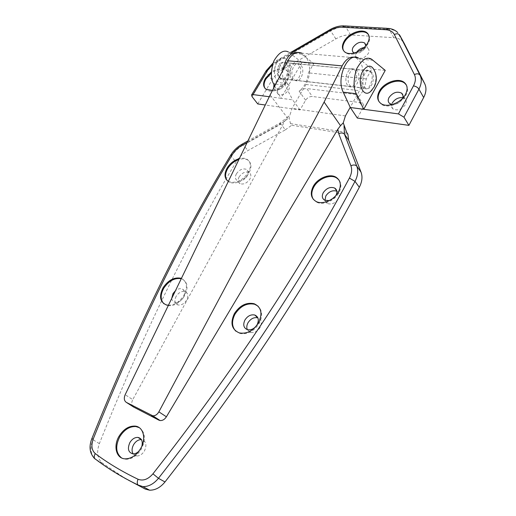<?xml version="1.0" encoding="UTF-8"?>
<svg xmlns="http://www.w3.org/2000/svg" width="516" height="516" viewBox="0 0 516 516"><rect width="100%" height="100%" fill="white"/><g stroke="black" fill="none" stroke-linecap="round" stroke-linejoin="round"><path stroke-width="0.39" stroke-dasharray="2.58 1.94" d="M354.305 53.006C356.517 53.78 359.02 53.277 361.806 51.503L364.973 48.162L365.767 45.724M356.659 52.232L356.421 52.632C355.253 54.844 355.363 56.586 356.756 57.863C360.781 59.643 364.606 58.218 368.224 53.587C369.359 51.4 369.262 49.678 367.921 48.42L364.038 47.556M343.572 50.71L345.146 52.587C349.493 55.335 355.008 54.644 361.697 50.523L365.309 47.466L368.05 43.828C369.972 40.254 370.146 37.242 368.566 34.778M273.641 88.165L274.705 89.442C276.421 90.416 278.582 90.19 281.188 88.758L285.038 84.895C286.232 82.528 286.077 80.748 284.574 79.561C280.981 78.2 277.569 79.625 274.331 83.844L273.957 84.54M278.001 88.797C276.666 91.274 276.795 93.138 278.395 94.389C281.981 95.724 285.367 94.293 288.567 90.106C289.876 87.656 289.753 85.811 288.199 84.566C284.619 83.199 281.22 84.605 278.001 88.797M265.031 88.391L266.72 90.061C270.113 91.951 274.383 91.48 279.537 88.642L283.813 85.366L287.251 80.915C289.611 76.226 289.321 72.711 286.38 70.382C282.233 68.118 277.208 69.015 271.326 73.079M272.487 90.397C278.363 89.21 283.039 85.959 286.522 80.644C289.141 75.781 288.928 72.13 285.896 69.699C281.93 67.493 277.086 68.273 271.345 72.027M392.353 104.522C396.533 104.58 399.823 102.768 402.222 99.085L402.583 98.317M392.315 102.942C391.07 105.457 391.296 107.463 393.011 108.96C397.559 110.992 401.706 109.527 405.46 104.567C406.673 102.091 406.46 100.11 404.821 98.633L402.796 97.698M379.021 101.646L381.124 104.058C387.071 109.05 401.596 103.871 405.989 95.028C407.963 91.171 408.079 87.83 406.337 84.992M349.59 85.134L351.183 86.701C356.188 89.952 361.49 76.807 357.504 71.098L355.795 69.415C350.803 66.229 345.527 79.541 349.59 85.134M370.707 72.388C374.797 74.381 369.901 92.603 364.425 88.204L362.774 86.611C358.678 84.792 363.361 66.435 368.94 70.686L370.707 72.388M291.424 78.619L293.088 80.122C298.267 83.25 303.421 70.821 299.228 65.377L297.442 63.771C292.269 60.72 287.154 73.285 291.424 78.619M279.911 77.336L281.523 78.813C286.89 82.915 291.695 66.106 287.689 64.248L285.961 62.662C280.491 58.701 275.905 75.626 279.911 77.336M274.725 86.062L280.878 98.279L269.268 96.737M357.336 118.061L363.019 107.792C363.986 105.87 363.825 104.374 362.548 103.297L360.865 102.658L312.322 96.492C309.613 96.428 307.381 97.672 305.627 100.239L300.022 109.94L265.269 105.006M300.022 109.94L292.624 99.84L280.878 98.279L301.957 62.475L313.773 63.597L301.705 54.122L298.203 52.426M301.957 62.475L288.541 52.052L299.964 53.032M282.832 70.37C282.226 76.058 282.974 81.018 285.071 85.237L292.624 99.84M360.865 102.658L355.537 94.422L357.182 94.983C358.394 96.021 358.278 97.118 356.846 98.272C361.922 94.28 365.07 87.823 366.276 78.909L371.752 69.105L358.491 58.063L371.572 59.185M385.252 70.389L371.752 69.105M366.276 78.909L308.368 72.859L313.773 63.597M257.755 103.942L272.042 80.012C274.757 75.575 278.55 71.93 283.413 69.06L335.858 38.881C340.953 36.01 345.875 34.688 350.616 34.914L393.85 37.72C397.339 37.965 400.145 39.029 402.261 40.912L404.073 43.125M305.627 100.239L299.112 91.145C304.227 87.404 307.317 81.309 308.368 72.859M355.537 94.422L306.736 88.565L312.322 96.492M299.112 91.145C301.363 89.513 303.905 88.655 306.736 88.565M247.319 329.66L250.479 332.42C254.349 333.117 257.6 331.427 260.219 327.344C262.251 322.732 261.47 319.565 257.865 317.843M235.76 331.124L239.927 333.452C247.615 334.736 254.078 331.311 259.316 323.177C262.741 316.095 262.328 310.426 258.077 306.162M171.738 298.396C171.938 300.389 172.899 301.666 174.614 302.247C177.981 302.834 180.942 301.241 183.49 297.455C185.534 293.211 185.012 290.347 181.929 288.863C179.865 288.302 177.71 288.915 175.466 290.682M176.169 296.274C174.098 300.538 174.647 303.414 177.807 304.904C181.168 305.504 184.115 303.918 186.65 300.151C188.682 295.92 188.153 293.062 185.07 291.572C181.696 290.927 178.73 292.495 176.169 296.274M163.856 303.737L166.965 305.459C173.647 306.569 179.516 303.356 184.58 295.836C188.63 287.425 187.637 281.755 181.593 278.827L181.251 278.717M168.416 305.266C174.556 305.117 179.729 301.789 183.941 295.287C187.908 287.148 187.063 281.53 181.393 278.427M236.444 173.769C234.806 176.924 235.096 179.207 237.308 180.613C240.166 181.632 243.081 180.619 246.048 177.575L247.106 176.091C248.712 172.97 248.435 170.706 246.28 169.312C242.688 168.197 239.405 169.687 236.444 173.769M239.179 176.84C237.547 179.981 237.844 182.264 240.056 183.67C243.642 184.741 246.893 183.245 249.821 179.187C251.415 176.072 251.137 173.815 248.983 172.409C245.397 171.293 242.127 172.77 239.179 176.84M227.092 180.439L229.414 182.271C235.077 184.238 240.856 182.193 246.745 176.137L248.867 173.176C252.04 166.99 251.524 162.521 247.312 159.767C244.971 158.593 242.159 158.515 238.895 159.541M228.33 181.374L228.846 181.651C235.967 183.69 242.456 180.652 248.312 172.544C251.492 166.352 250.976 161.882 246.771 159.134C244.694 158.083 242.217 157.909 239.334 158.625M329.253 200.608C332.181 199.802 334.42 198.092 335.961 195.474L336.006 195.383M324.957 200.363L327.202 203.439C331.524 204.891 335.284 203.33 338.496 198.75C340.05 195.467 339.612 192.997 337.187 191.352L336.832 191.172M313.483 199.511L316.495 202.072C322.893 205.736 334.774 200.756 338.993 192.52C341.521 187.508 341.469 183.277 338.851 179.832M138.836 451.281L140.816 448.668L141.958 445.882M133.076 453.861L136.54 455.976C139.662 456.067 142.313 454.351 144.486 450.842C147.054 444.831 146.093 441.09 141.61 439.619L141.358 439.593M121.512 457.905L125.62 459.259C131.825 459.356 137.101 455.899 141.449 448.894C146.009 439.2 145.26 432.105 139.197 427.616M93.802 457.705C90.455 453.061 90.113 447.12 92.77 439.89C135.779 332.917 181.239 239.695 229.162 160.212L231.368 156.516C234.303 151.73 238.289 147.899 243.326 145.028L280.91 124.104L285.342 129.845L247.983 150.53C242.978 153.368 239.018 157.174 236.115 161.927L233.935 165.61C186.515 244.674 141.661 337.348 99.362 443.618C96.395 452.132 97.337 458.589 102.194 462.981L125.227 478.384M355.247 70.873C359.239 76.574 353.95 89.694 348.939 86.449L347.339 84.882C343.263 79.303 348.532 66.016 353.537 69.196L355.247 70.873M301.254 65.577C305.44 71.027 300.28 83.482 295.107 80.348L293.443 78.851C289.186 73.504 294.307 60.907 299.474 63.971L301.254 65.577M354.647 57.27L356.221 57.869L302.002 53.206L306.259 57.063C310.871 65.538 310.774 74.672 305.969 84.463L292.056 108.379L289.992 114.958L287.251 117.629L284.838 121.015L132.754 399.642L125.162 394.695M356.221 57.869L360.316 61.888C364.664 70.763 364.386 80.361 359.491 90.681L350.222 107.289M347.868 134.134L291.701 125.253L290.456 123.608L289.147 117.648L289.992 114.958M285.342 129.845L291.701 125.253M270.113 94.996L287.251 117.629M133.18 406.763C131.432 405.066 131.29 402.693 132.754 399.642M286.445 64.236L284.684 62.675C279.562 59.701 274.57 71.905 278.801 77.097L280.452 78.555C285.58 81.605 290.611 69.531 286.445 64.236M372.023 72.646L370.365 70.969C365.509 67.809 360.278 81.083 364.219 86.649L365.773 88.21C370.643 91.435 375.887 78.322 372.023 72.646M276.892 62.662C275.163 65.655 274.37 69.041 274.499 72.814C274.738 83.095 283.858 86.63 288.263 78.484C295.5 67.248 284.961 50.497 277.427 61.836L276.892 62.662M372.075 89.939L373.332 88.023C375.751 83.295 376.454 78.297 375.455 73.04M275.731 84.121L285.071 85.237M290.231 53.122L301.705 54.122M356.846 98.272L363.019 107.792M373.294 60.34L360.162 59.198M292.43 52.387L276.982 61.34L272.545 64.526M252.053 96.66L266.527 72.569C269.281 68.112 273.112 64.429 278.014 61.52L330.859 30.915C335.993 27.999 340.941 26.639 345.707 26.832L389.18 29.335C392.689 29.554 395.508 30.599 397.63 32.469L399.726 35.204M272.042 80.012L266.527 72.569L266.101 70.834M283.413 69.06L276.937 60.411L273.003 63.081M335.858 38.881L329.885 29.709M350.616 34.914L345.707 26.832L344.733 25.916L343.759 25.858M393.85 37.72L389.18 29.335L388.238 28.386L387.271 28.335M276.982 61.34L276.937 60.411L290.992 52.264M99.362 443.618L91.725 438.948M305.969 84.463L359.491 90.681M345.404 115.926L292.056 108.379M284.838 121.015L279.84 124.324L247.119 142.539M290.456 123.608L346.681 132.419M241.985 144.228L243.326 145.028L247.983 150.53M230.787 155.006L231.368 156.516L236.115 161.927M96.44 459.866L102.194 462.981M138.63 485.524C122.692 477.81 108.315 469.089 95.505 459.356L94.854 458.821M279.84 124.324L279.846 123.137L280.91 124.104L289.147 117.648M356.756 57.863L353.447 52.497M363.606 49.981L365.309 47.466M361.806 51.503L361.697 50.523M345.146 52.587L344.694 51.864M278.395 94.389L274.705 89.442M281.188 88.758L279.537 88.642M266.72 90.061L266.217 89.397M393.011 108.96L389.703 103.542M381.124 104.058L380.673 103.323M364.425 88.204L351.183 86.701M281.523 78.813L293.088 80.122M285.961 62.662L297.442 63.771M368.94 70.686L355.795 69.415M402.261 40.912L397.63 32.469M404.821 98.633L402.957 95.46M286.38 70.382L285.896 69.699M285.038 84.895L287.251 80.915M288.199 84.566L284.574 79.561M367.921 48.42L365.702 44.699M357.182 94.983L362.548 103.297M250.479 332.42L247.396 329.679M239.927 333.452L239.295 332.904M177.807 304.904L174.614 302.247M166.965 305.459L166.307 304.924M240.056 183.67L237.308 180.613M246.564 176.917L247.783 174.827M246.048 177.575L246.745 176.137M229.414 182.271L228.846 181.651M327.202 203.439L324.629 200.195M316.495 202.072L315.966 201.414M136.54 455.976L132.831 453.841M125.62 459.259L124.859 458.834M295.107 80.348L348.939 86.449M299.474 63.971L353.537 69.196M141.61 439.619L141.223 439.387M337.187 191.352L336.748 190.778M247.312 159.767L246.771 159.134M248.983 172.409L246.28 169.312M185.07 291.572L181.929 288.863M288.231 116.61L279.846 123.137L247.893 140.939M284.684 62.675L370.365 70.969M277.427 61.836L276.808 62.791C275.002 65.887 274.228 69.228 274.499 72.814M280.452 78.555L365.773 88.21"/><path stroke-width="0.77" d="M365.767 45.724L364.683 42.989C360.645 41.17 356.795 42.596 353.125 47.259C351.944 49.484 352.054 51.226 353.447 52.497L354.305 53.006M368.566 34.778L367.527 33.63C362.49 28.87 348.848 33.998 344.501 42.131C342.682 45.402 342.372 48.259 343.572 50.71M344.049 41.409C341.669 45.859 341.882 49.343 344.694 51.864C349.732 56.379 363.316 51.258 367.605 43.086C369.875 38.758 369.708 35.359 367.089 32.882C362.051 28.128 348.403 33.263 344.049 41.409M273.957 84.54L273.641 88.165M271.326 73.079L265.979 78.903C263.844 82.631 263.528 85.791 265.031 88.391M271.345 72.027L265.482 78.239C262.754 83.205 262.999 86.927 266.217 89.397L272.487 90.397M402.583 98.317C403.383 96.137 403.054 94.409 401.596 93.144C397.023 91.048 392.837 92.506 389.025 97.511C387.761 100.04 387.987 102.052 389.703 103.542L392.353 104.522M406.337 84.992L404.821 83.321C398.894 77.993 384.233 83.179 379.75 92.009C377.841 95.608 377.602 98.82 379.021 101.646M379.299 91.274C376.738 96.35 377.19 100.368 380.673 103.323C386.613 108.315 401.151 103.129 405.557 94.28C407.969 89.371 407.582 85.463 404.389 82.566C398.462 77.245 383.788 82.437 379.299 91.274M269.268 96.737L253.04 94.583L251.576 94.983L252.053 96.66L257.755 103.942L265.269 105.006M288.541 52.052C283.768 49.452 278.84 52.49 273.751 61.172C270.674 71.305 270.636 78.871 273.622 83.869L274.725 86.062M298.203 52.426C290.334 52.039 285.206 58.024 282.832 70.37M404.073 43.125L424.694 83.663C426.648 87.726 426.306 92.345 423.662 97.53L408.904 125.375L357.336 118.061L350.319 107.509L343.23 92.171C335.871 78.064 347.932 51.407 358.491 58.063M408.904 125.375L403.963 117.184L398.429 113.894L363.767 109.295L356.356 93.738C353.299 88.339 353.337 80.141 356.479 69.144C361.671 59.714 366.702 56.392 371.572 59.185L385.252 70.389L363.767 109.295L350.319 107.509M364.038 47.556C360.955 48.091 358.491 49.652 356.659 52.232M402.796 97.698C398.455 97.266 394.959 99.008 392.315 102.942M244.906 320.055C242.797 324.777 243.623 327.983 247.396 329.679C251.273 330.369 254.536 328.666 257.174 324.57C259.232 319.907 258.432 316.727 254.781 315.024C250.879 314.263 247.583 315.94 244.906 320.055M257.865 317.843L257.806 317.824C253.917 317.05 250.634 318.72 247.977 322.822C246.68 325.28 246.461 327.563 247.319 329.66M258.077 306.162L254.698 304.272C246.925 302.705 240.34 306.033 234.948 314.263C231.516 321.068 231.787 326.692 235.76 331.124M234.322 313.702C230.033 323.145 231.69 329.543 239.295 332.904C246.99 334.181 253.453 330.75 258.697 322.61C262.779 313.36 261.238 307.052 254.085 303.698C246.306 302.131 239.721 305.466 234.322 313.702M175.466 290.682L172.995 293.598L171.738 298.396M181.251 278.717C174.601 277.66 168.771 280.827 163.759 288.225C160.302 294.668 160.341 299.841 163.856 303.737M181.393 278.427L180.961 278.266C174.234 276.969 168.287 280.104 163.114 287.676C158.889 296.229 159.954 301.976 166.307 304.924L168.416 305.266M238.895 159.541C234.18 161.218 230.446 164.249 227.698 168.635C225.073 173.344 224.873 177.278 227.092 180.439M239.334 158.625C234.225 160.121 230.162 163.25 227.143 168.01C223.95 174.002 224.35 178.459 228.33 181.374M336.006 195.383C337.516 192.12 337.071 189.675 334.665 188.056C330.324 186.54 326.525 188.088 323.255 192.7C321.649 196.048 322.107 198.544 324.629 200.195L329.253 200.608M336.832 191.172C332.543 189.953 328.873 191.552 325.822 195.957L324.957 200.363M338.851 179.832L336.522 177.885C330.111 173.892 318.075 178.839 313.747 187.102C311.258 191.862 311.167 195.996 313.483 199.511M313.218 186.444C309.955 193.152 310.871 198.138 315.966 201.414C322.365 205.078 334.252 200.092 338.477 191.849C341.573 185.328 340.753 180.445 336.013 177.207C329.601 173.221 317.553 178.175 313.218 186.444M141.958 445.882C142.88 441.096 141.552 438.278 137.959 437.42C134.805 437.278 132.115 438.987 129.897 442.528C127.252 448.604 128.226 452.371 132.831 453.841C134.902 453.983 136.901 453.132 138.836 451.281M141.358 439.593C138.294 439.587 135.695 441.29 133.579 444.702C131.767 448.172 131.599 451.223 133.076 453.861M139.197 427.616L135.927 426.558C129.645 426.248 124.266 429.635 119.789 436.717C115.21 446.005 115.784 453.067 121.512 457.905M119.035 436.272C113.139 445.966 116.145 458.389 124.859 458.834C131.064 458.924 136.347 455.467 140.7 448.449C146.486 438.677 143.364 426.784 135.192 426.106C128.903 425.79 123.517 429.183 119.035 436.272M302.002 53.206C296.616 51.123 291.888 53.645 287.799 60.759L270.113 94.996L125.162 394.695C123.743 398.229 124.13 400.784 126.317 402.364L152.807 415.812C155.297 415.857 157.316 414.535 158.864 411.839L324.119 102.071L340.515 125.685L343.256 122.853L346.681 132.419L347.868 134.134L348.655 140.204L344.462 134.192L356.788 166.204L361.032 172.17L348.655 140.204M125.227 478.384L145.273 489.091L149.556 490.181C155.206 490.303 160.347 487.568 164.978 481.97C244.352 380.247 309.129 282.013 359.317 187.276C362.129 181.787 362.703 176.749 361.032 172.17M350.222 107.289L345.404 115.926L343.256 122.853M324.119 102.071L342.153 65.9C345.72 59.263 349.887 56.386 354.647 57.27M126.317 402.364L133.676 407.085L158.941 420.172L151.627 415.445M158.864 411.839L166.397 416.799L337.825 129.226L340.515 125.685M166.397 416.799C164.656 419.45 162.559 420.701 160.128 420.546L158.941 420.172M133.676 407.085L133.18 406.763M370.507 91.577L374.074 87.036C376.448 82.547 376.906 77.877 375.455 73.04C372.404 64.623 368.192 63.958 362.819 71.047C356.375 81.702 362.961 98.672 370.507 91.577L372.075 89.939M273.622 83.869L275.731 84.121M356.356 93.738L343.23 92.171M272.545 64.526L267.591 70.37L253.04 94.583M398.429 113.894L413.471 85.882C415.657 81.644 415.973 77.871 414.406 74.562L394.334 34.514C392.779 31.624 389.935 30.025 385.787 29.728L342.25 27.2C338.373 27.038 334.336 28.148 330.137 30.534L292.43 52.387M404.357 43.647L399.726 35.204L420.037 75.201C421.991 79.264 421.624 83.908 418.947 89.133L403.963 117.184M424.694 83.663L420.037 75.201C418.837 73.607 416.96 73.395 414.406 74.562M423.662 97.53L418.947 89.133C417.741 87.385 415.915 86.301 413.471 85.882M394.334 34.514C396.752 33.379 398.546 33.605 399.726 35.204M385.787 29.728L388.238 28.386C392.076 28.735 395.204 30.096 397.63 32.469M342.25 27.2L344.733 25.916L387.271 28.335M330.137 30.534L329.93 29.683C334.503 27.051 339.115 25.781 343.759 25.858M267.591 70.37L266.101 70.834L251.576 94.983M247.119 142.539L242.023 145.37C237.908 147.724 234.651 150.853 232.245 154.768L230.033 158.47C181.98 238.16 136.385 331.665 93.235 438.987C90.958 445.456 91.648 450.333 95.305 453.616C108.012 463.168 122.273 471.721 138.075 479.267C143.158 481.189 148.111 479.37 152.942 473.817C233.058 371.597 298.545 273.022 349.397 178.085C351.731 173.602 352.228 169.493 350.899 165.759L338.754 133.689L337.825 129.226M232.245 154.768L230.787 155.006L228.575 158.709C180.516 238.334 134.902 331.749 91.725 438.948L93.235 438.987M287.799 60.759L342.153 65.9M350.899 165.759C353.466 164.617 355.434 164.765 356.788 166.204C358.459 170.796 357.865 175.853 355.008 181.374C304.227 276.711 238.708 375.687 158.464 478.306C153.781 483.95 148.602 486.717 142.926 486.614L137.985 484.982C121.957 477.171 107.509 468.347 94.641 458.505L96.44 459.866M94.854 458.821L93.802 457.705M138.63 485.524L145.273 489.091M152.942 473.817L158.464 478.306L164.978 481.97M349.397 178.085L355.008 181.374L359.317 187.276M344.043 125.936L344.462 134.192C343.127 132.741 341.224 132.573 338.754 133.689M149.556 490.181L142.926 486.614L137.985 484.982C136.992 483.531 137.024 481.628 138.075 479.267M91.725 438.948C88.765 446.985 89.739 453.5 94.641 458.505C93.957 457.118 94.176 455.486 95.305 453.616M247.893 140.939L242.159 144.132L242.023 145.37M404.821 83.321L404.389 82.566M402.957 95.46L401.596 93.144M367.527 33.63L367.089 32.882M365.702 44.699L364.683 42.989M329.885 29.709L290.992 52.264M273.003 63.081L266.101 70.834M135.927 426.558L135.192 426.106M141.223 439.387L137.959 437.42M336.522 177.885L336.013 177.207M336.748 190.778L334.665 188.056M181.316 278.582L180.961 278.266M254.698 304.272L254.085 303.698M257.806 317.824L254.781 315.024M152.807 415.812L160.128 420.546M230.787 155.006C233.529 150.524 237.257 146.931 241.985 144.228"/></g></svg>
